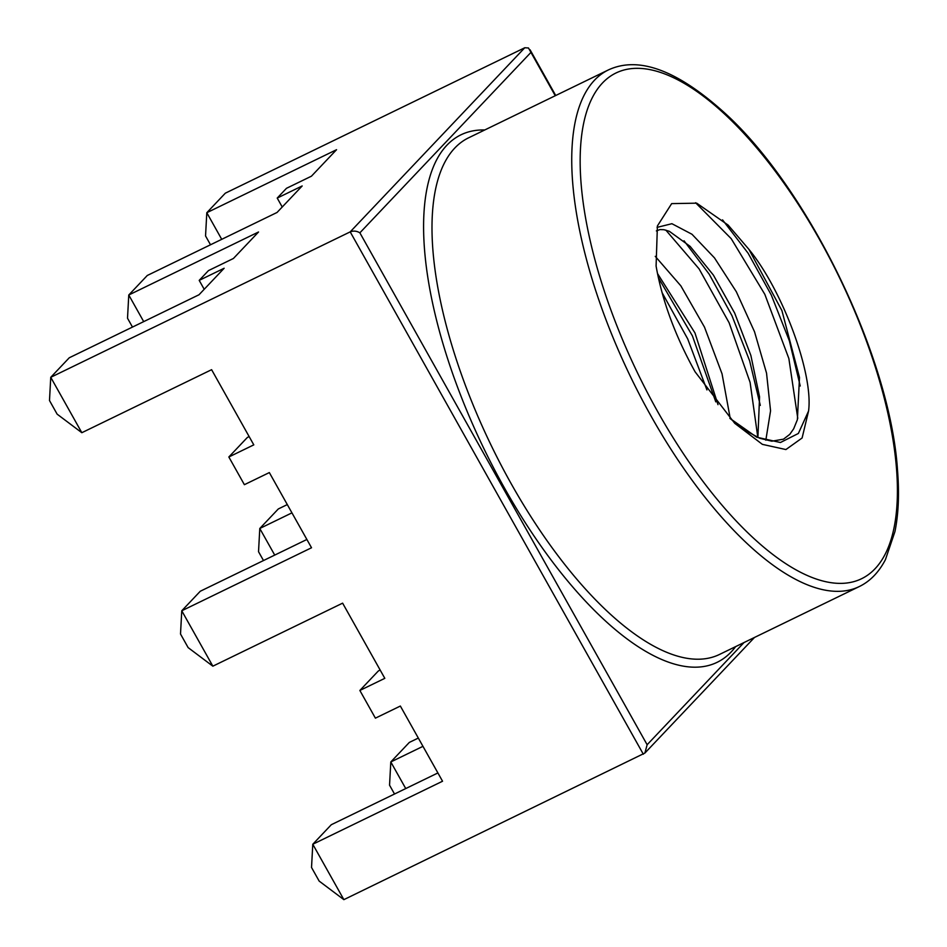 <?xml version="1.0" encoding="UTF-8"?>
<svg xmlns="http://www.w3.org/2000/svg" width="947" height="947" viewBox="0 0 947 947"><rect width="100%" height="100%" fill="white"/><g stroke="black" fill="none" stroke-linecap="round" stroke-linejoin="round"><path stroke-width="1.42" d="M380.161 670.062L378.374 670.938L359.86 690.458L375.403 718.157L400.356 706.048L442.545 781.228L312.782 844.251L343.868 899.65L644.883 753.054L647.132 744.733L359.872 232.832L530.947 52.393L555.262 95.73M306.887 539.47L200.279 591.248L181.765 610.779L311.527 547.757L269.339 472.577L244.385 484.686L228.843 456.987L253.796 444.865L211.607 369.685L81.833 432.708L50.747 377.308L350.201 231.873C353.515 230.606 356.735 230.926 359.872 232.832M81.833 432.708L57.128 414.147L49.493 400.522L50.747 377.308L69.261 357.777L199.024 294.754L224.155 268.25L199.201 280.371L208.458 270.605L233.412 258.484L258.543 231.991L128.768 295.002L147.282 275.482L277.057 212.459L302.176 185.955L277.222 198.077L286.479 188.311L311.433 176.189L336.564 149.697L206.801 212.708L225.315 193.188L524.768 47.752L528.473 47.977L530.947 52.393M359.86 690.458L384.813 678.336L342.625 603.156L212.85 666.179L188.145 647.618L180.51 634.005L181.765 610.779L212.85 666.179M249.144 436.591L247.356 437.455L228.843 456.987M418.325 738.056L409.329 742.424L390.803 761.956L405.742 788.567M287.296 504.585L278.311 508.953L259.786 528.485L274.725 555.096M422.966 746.331L390.803 761.956L389.548 785.181L394.52 794.012M343.868 899.65L319.163 881.089L311.527 867.476L312.782 844.251L331.296 824.719L437.905 772.941M291.948 512.86L259.786 528.485L258.531 551.699L263.491 560.541M199.201 280.371L204.209 289.297M277.222 198.077L282.23 207.002M132.473 327.07L127.514 318.228L128.768 295.002L143.707 321.625M221.728 239.331L206.801 212.708L205.546 235.933L210.506 244.776M695.134 371.875L734.754 423.333L762.382 444.356L785.915 449.553L802.109 437.988L808.56 411.034C813.58 374.029 782.802 290.611 748.923 249.369L728.113 225.078L696.708 203.167L671.672 203.617L657.396 225.966L656.093 266.06C662.178 300.578 675.187 335.854 695.134 371.875M748.923 249.369L781.926 310.616L799.493 377.474L797.386 419.675L793.693 428.778L789.762 434.365L783.489 439.171L771.829 441.195L759.825 438.283L744.662 430.104L729.877 418.337L756.712 437.206L780.446 442.509L798.38 433.454L808.56 411.034M800.227 385.997L789.372 340.849L771.296 295.014L748.118 253.24L722.549 219.87M797.765 418.314L788.863 358.534L764.821 294.328L731.202 238.656L695.583 202.753M765.827 440.213L770.562 410.809L766.537 373.142L754.534 331.793L736.34 291.759L714.488 257.892L691.985 234.264L671.908 223.705L657.064 227.375M760.299 405.387L749.645 360.878L731.936 315.623L709.208 274.204L684.042 240.798M757.837 437.455L750.095 382.399L729.107 322.749L699.087 268.877L665.836 230.109M730.279 418.704L722.04 373.828L704.485 327.117L680.834 285.828L655.253 256.341M715.778 401.859L692.387 335.83L658.354 277.696M706.936 389.927L687.711 338.919L662.048 292.564M643.333 754.214L350.201 231.873L524.768 47.752M744.034 642.528L647.132 744.733M484.757 129.976A293.215 116.445 64.1 0 0 504.372 487.859A293.215 116.445 64.1 0 0 735.653 646.6M608.329 69.96L468.587 137.824A287.166 114.042 64.1 0 0 511.12 483.597A287.166 114.042 64.1 0 0 719.483 654.46L859.225 586.584C870.021 581.375 878.745 572.402 885.421 559.665L894.939 531.622C898.514 514.079 899.378 493.588 897.507 470.162C890.381 357.788 808.537 188.702 724.585 112.871C677.283 70.125 638.538 55.826 608.329 69.96A287.166 114.042 64.1 0 0 650.861 415.733A287.166 114.042 64.1 0 0 859.225 586.584M657.597 411.46A281.117 111.651 64.1 0 0 897.401 493.387A281.117 111.651 64.1 0 0 661.314 72.694A281.117 111.651 64.1 0 0 657.597 411.46M757.896 437.49L759.565 396.864L750.876 355.492L734.683 313.102L713.399 275.104L690.138 246.386L669.34 231.305L663.954 229.707L659.941 229.588L656.366 230.914M717.992 404.653L694.956 332.918L657.467 273.482M754.487 637.461L644.883 753.054M530.06 49.765L555.723 95.505"/></g></svg>
